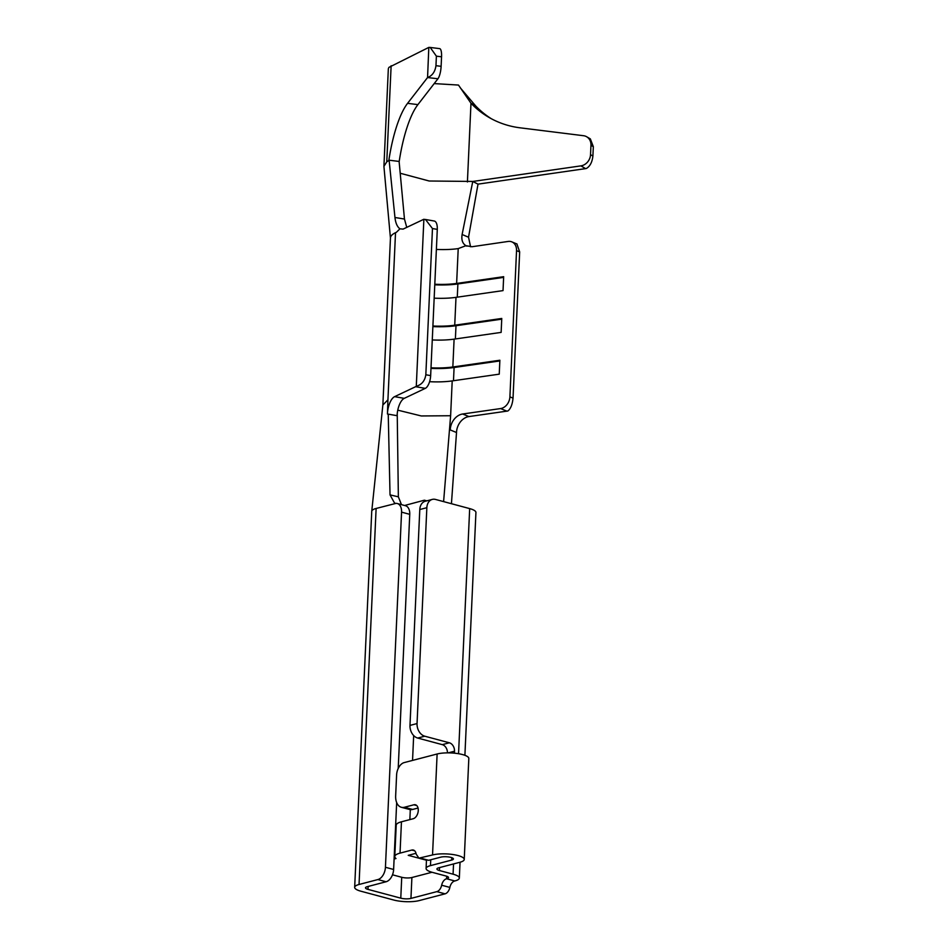 <?xml version="1.0" encoding="UTF-8"?>
<svg xmlns="http://www.w3.org/2000/svg" width="948" height="948" viewBox="0 0 948 948"><rect width="100%" height="100%" fill="white"/><g stroke="black" fill="none" stroke-linecap="round" stroke-linejoin="round"><path stroke-width="1.42" d="M359.043 884.484L377.885 879.566A10.831 6.731 -75 0 0 385.433 867.278L401.561 512.133A10.831 6.731 -75 0 0 397.295 503.518A10.831 6.731 -75 0 0 396.015 503.376L376.119 508.46A18.059 4.716 -177.4 0 0 371.746 511.221A18.059 4.716 -177.4 0 0 371.746 511.304L354.671 887.328A18.059 4.716 2.6 0 1 359.043 884.484L376.119 508.46M396.667 802.577L393.621 869.47A10.831 6.731 105 0 1 386.085 881.759L367.243 886.688A7.217 1.884 -177.4 0 0 365.49 887.826A7.217 1.884 -177.4 0 0 367.99 889.378L400.779 898.171A7.217 1.884 -177.4 0 0 410.946 898.408L436.862 891.63A7.217 4.491 -75 0 0 441.661 885.219L449.862 887.411A7.217 4.491 105 0 1 445.062 893.834L419.146 900.6A18.059 4.716 2.6 0 1 393.704 900.019L360.927 891.227A18.059 4.716 2.6 0 1 354.671 887.328M394.095 859.03L395.991 858.533A21.662 5.664 2.6 0 1 394.783 856.542A21.662 5.664 2.6 0 1 400.032 853.129L411.811 850.06A7.217 4.491 105 0 1 413.364 850.048A7.217 4.491 105 0 1 416.136 854.089L418.945 858.141L432.537 854.966A18.059 4.716 2.6 0 1 452.587 854.48A18.059 4.716 2.6 0 1 464.236 859.445A18.059 4.716 2.6 0 1 459.863 862.289L438.663 867.823A7.217 1.884 -177.4 0 0 436.909 868.961A7.217 1.884 -177.4 0 0 439.41 870.525L453.073 874.186A18.059 4.716 2.6 0 1 459.33 878.073A18.059 4.716 2.6 0 1 454.803 880.965A7.228 4.491 -75 0 0 449.85 887.411M464.899 755.307L475.932 512.501A18.059 4.716 -177.4 0 0 469.675 508.602L435.523 499.442A10.831 7.999 75.4 0 0 432.312 499.406A10.831 7.999 75.4 0 0 426.849 507.69L417.049 723.561A10.831 7.999 75.4 0 0 424.775 736.205L449.364 742.794L442.289 744.642A7.217 5.333 -104.6 0 1 447.444 752.866M464.236 859.445L468.822 758.471A18.059 4.716 -177.4 0 0 457.173 753.506A18.059 4.716 -177.4 0 0 437.123 753.992L404.144 762.607A10.831 6.731 -75 0 0 396.608 774.907L395.66 795.787A14.445 8.982 -75 0 0 401.336 807.281A14.445 8.982 -75 0 0 404.452 807.258L413.873 804.793A7.217 4.491 105 0 1 415.425 804.781A7.217 4.491 105 0 1 418.269 810.528A7.217 4.491 105 0 1 413.233 818.716L401.454 821.798A21.662 5.664 -177.4 0 0 396.205 825.21L394.783 856.542M446.757 876.26L446.603 878.76A7.228 1.884 -177.4 0 0 448.511 877.587A7.228 1.884 -177.4 0 0 446.01 876.023L432.347 872.361A18.059 4.716 2.6 0 1 426.09 868.475A18.059 4.716 2.6 0 1 430.463 865.631L451.663 860.085A7.217 1.884 -177.4 0 0 453.417 858.947A7.217 1.884 -177.4 0 0 448.76 856.968A7.217 1.884 -177.4 0 0 440.737 857.158L428.662 860.31L418.909 858.13M441.661 885.219A7.217 4.491 105 0 1 446.603 878.772M431.98 872.267L411.894 877.516A7.217 1.884 2.6 0 1 401.727 877.279L392.496 874.803M454.424 753.186L454.507 751.219A7.217 5.333 75.4 0 0 449.364 742.794M415.994 853.307L408.233 855.333L426.458 860.215M418.044 808.04L412.641 809.45A14.445 8.982 105 0 1 410.306 809.628A14.445 8.982 -75 0 1 409.536 809.474L401.336 807.281M398.207 768.461L409.749 514.337A10.831 6.731 -75 0 0 405.483 505.722L397.295 503.518M396.015 503.376L394.629 503.21L390.031 494.892L388.242 414.146L387.436 414.003A14.445 6.15 99.9 0 1 394.605 396.655L415.639 386.689A10.831 4.622 -80.1 0 0 416.291 386.286L423.875 219.296A10.878 4.633 -80.1 0 0 423.223 219.521M387.436 414.003L387.933 399.819L382.862 405.009M471.867 246.753L508.187 241.444A10.831 8.461 112.4 0 1 511.837 241.87A10.831 8.461 112.4 0 1 516.542 250.616L519.67 251.907L513.034 398.136L509.906 396.856A10.831 8.461 112.4 0 1 500.603 408.564L506.86 411.136L468.928 416.575A14.445 11.281 -67.6 0 0 456.521 432.513L451.438 503.708M397.224 413.719L398.361 496.823L401.454 504.632M443.605 501.611L450.62 415.734L421.291 415.959L397.769 410.152M398.361 496.823L390.031 494.892M387.933 399.819L395.517 232.698A46.938 12.265 -177.4 0 0 390.458 237.889L382.874 404.962M592.903 156.029L590.533 154.654L590.96 145.293A10.831 9.338 -60 0 0 586.658 136.749L590.331 138.87L593.33 146.667L592.903 156.029C592.192 162.203 590.011 166.35 586.385 168.471A10.831 9.338 120 0 1 585.627 168.614L478.017 184.137L468.537 237.225L470.564 246.776M395.517 232.698L396.418 232.296M396.406 232.284L399.949 228.823C397.259 226.868 395.589 223.1 394.961 217.495L389.118 160.2L399.203 161.456L389.118 160.2M389.261 160.224L386.772 161.824L383.916 166.374L390.469 238.363M423.223 219.569L403.09 229.108L399.949 228.823M513.034 398.136C512.43 404.334 510.759 408.576 508.045 410.875A10.878 8.496 112.4 0 1 506.86 411.183M478.017 184.137L472.768 181.459L462.114 234.5L468.537 237.225M394.961 217.495L404.464 219.047L399.144 161.788M406.751 227.366L404.464 219.047M462.114 234.5C461.249 239.832 462.529 243.565 465.954 245.698L466.866 246.136M436.388 249.419A36.107 9.433 -177.4 0 0 458.216 248.601L465.954 245.698L471.666 246.681M415.639 386.689L425.285 388.372A10.831 4.622 -80.1 0 0 430.653 375.609L425.83 374.768C424.882 380.859 421.706 384.698 416.291 386.286M425.83 374.768L432.466 228.539L425.486 219.486L423.875 219.344M432.466 228.539L437.289 229.38A10.831 4.622 -80.1 0 0 434.267 221.026L425.474 219.486M519.67 251.907L516.885 243.944M437.289 229.38L430.653 375.609M425.285 388.372L404.263 398.35A14.445 6.15 -80.1 0 0 397.094 415.686L388.242 414.146M458.216 248.601L456.628 283.428L503.661 276.686L503.033 290.609L456 297.352L454.732 325.2L501.765 318.457L501.137 332.393L454.104 339.135L452.836 366.983L499.869 360.24L499.241 374.164L452.208 380.906A36.107 9.433 2.6 0 1 429.598 381.689M450.276 425.534L450.253 429.942A14.445 11.281 112.4 0 1 462.671 414.003L500.603 408.564M509.906 396.856L516.542 250.616M472.448 181.435L429.171 181.009L400.21 173.247M430.985 368.369A38.276 10.001 -177.4 0 0 454.092 367.504L499.833 360.939M452.836 366.983A36.107 9.433 2.6 0 1 431.008 367.8M454.104 339.135A36.107 9.433 2.6 0 1 432.276 339.941M432.881 326.586A38.276 10.001 -177.4 0 0 455.988 325.721L501.741 319.156M454.732 325.2A36.107 9.433 2.6 0 1 432.904 326.017M456 297.352A36.107 9.433 2.6 0 1 434.172 298.158M434.776 284.803A38.276 10.001 -177.4 0 0 457.884 283.938L503.637 277.385M456.628 283.428A36.107 9.433 2.6 0 1 434.8 284.234M388.881 160.165A72.226 20.252 97.1 0 1 407.581 103.332L427.56 77.546L428.816 47.4L388.953 67.367M460.373 87.927L475.73 105.986A108.321 93.402 -60 0 0 491.443 118.796M388.55 68.078L388.336 68.86M590.533 154.654A10.831 9.338 120 0 1 580.875 165.876L472.768 181.459M399.203 161.456A72.214 20.252 97.1 0 1 417.902 104.624L437.929 78.767L427.56 77.546M427.666 77.499C432.324 75.686 435.085 71.74 435.962 65.685L436.388 56.157L430.214 47.447L428.875 47.4M475.73 105.986L470.978 103.237A108.321 93.402 -60 0 0 489.05 117.457A108.321 93.402 -60 0 0 520.073 127.814L583.553 135.718A10.831 9.338 -60 0 1 586.658 136.749M434.184 83.59L458.476 85.059L470.978 103.237L467.411 181.969M430.214 47.447L439.623 48.621A10.831 3.034 97.1 0 1 441.555 56.809L441.116 66.324A10.831 3.034 97.1 0 1 437.929 78.767M432.312 499.406L425.249 501.255A10.831 7.999 75.4 0 0 424.301 501.599A10.831 7.999 75.4 0 0 419.786 509.538L409.986 725.41A10.831 7.999 75.4 0 0 413.672 735.553A10.831 7.999 75.4 0 0 417.701 738.054L442.289 744.642M455.988 432.3L450.253 429.942M446.603 878.76L454.803 880.965M424.301 501.599L424.36 500.2L404.618 505.485M409.856 819.605L410.306 809.628M412.546 760.415L413.672 735.553M426.801 500.852L424.36 500.2M469.675 508.602L458.548 753.719M453.535 863.936L453.073 874.186M439.41 870.525L439.54 867.598M437.123 753.992L432.537 854.966M451.769 857.656L451.663 860.085M430.736 859.777L430.463 865.631M411.894 877.516L410.946 898.408M401.727 877.279L400.779 898.171M368.12 886.451L367.99 889.378M386.085 881.759L377.885 879.566M445.062 893.834L436.862 891.63M454.507 751.219L448.203 752.866M401.454 821.798L400.032 853.129M409.749 514.337L401.561 512.133M385.433 867.278L393.621 869.47M414.703 850.83L411.811 850.06M416.764 805.575L413.873 804.793M404.452 807.258L412.641 809.45M450.62 415.734L452.208 380.906M453.488 380.729L454.092 367.504M455.384 338.946L455.988 325.721M457.28 297.162L457.884 283.938M391.133 65.744L386.772 161.824M585.627 168.614L580.875 165.876M417.902 104.624L407.581 103.332M441.116 66.324L435.962 65.685M436.388 56.157L441.555 56.809M590.96 145.293L593.33 146.667M426.849 507.69L419.786 509.538M409.986 725.41L417.049 723.561M424.775 736.205L417.701 738.054M394.605 396.655L404.263 398.35M462.671 414.003L468.928 416.575M420.462 858.118L428.662 860.31M459.33 878.073L460.053 862.23M426.09 868.475L426.47 860.156M371.746 511.209L382.874 404.903M511.837 241.87L517.063 244.027M383.916 166.362L388.313 69.323"/></g></svg>
